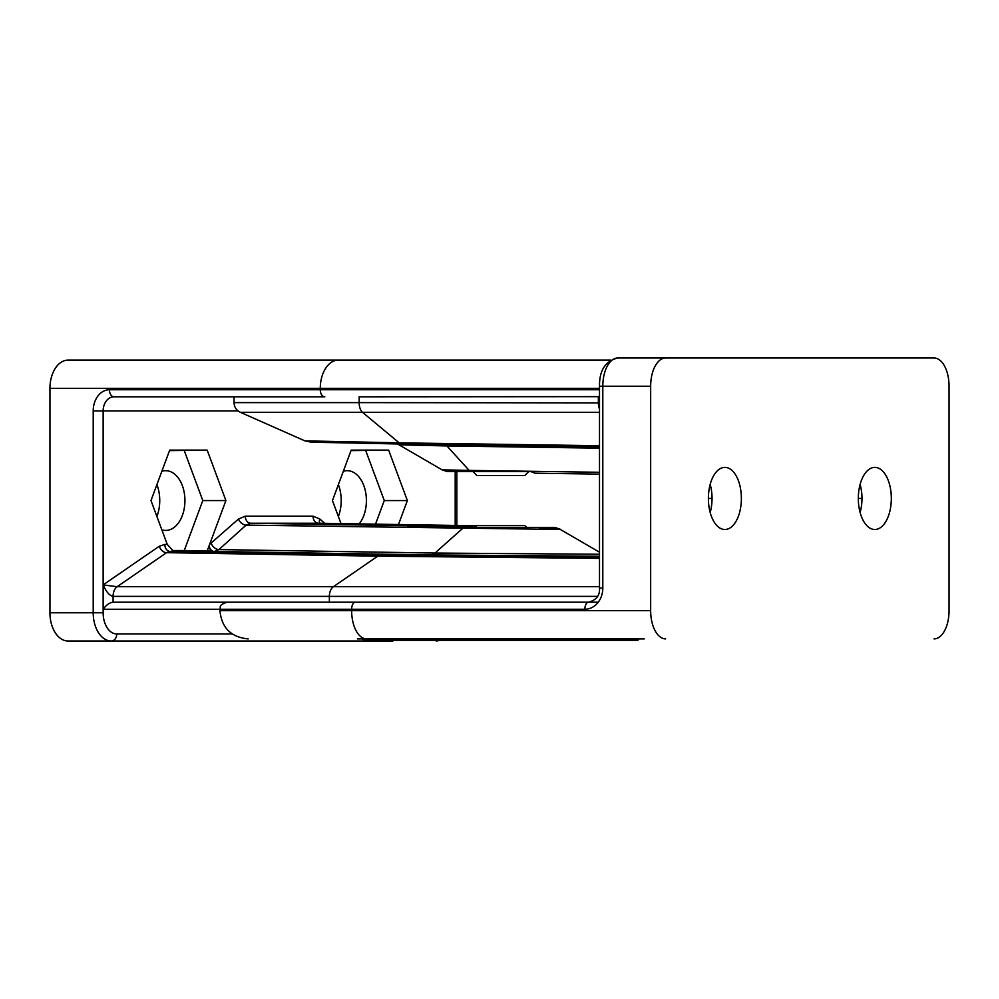 <?xml version="1.0" encoding="UTF-8"?>
<svg xmlns="http://www.w3.org/2000/svg" width="999" height="999" viewBox="0 0 999 999"><rect width="100%" height="100%" fill="white"/><g stroke="black" fill="none" stroke-linecap="round" stroke-linejoin="round"><path stroke-width="1.5" d="M362.512 638.898L363.923 640.309L637.774 640.309L639.185 638.898M357.442 638.898L644.255 638.898M710.177 512.499A29.87 15.872 90 0 0 710.177 484.378M708.391 498.439A31.056 16.496 -90 0 1 724.512 467.395A31.056 16.496 -90 0 1 741.37 498.439A31.056 16.496 -90 0 1 724.512 529.495A31.056 16.496 -90 0 1 708.391 498.439L712.037 498.439M860.114 512.499A29.87 15.872 90 0 0 860.114 484.378M858.328 498.439A31.056 16.496 -90 0 1 874.462 467.395A31.056 16.496 -90 0 1 891.32 498.439A31.056 16.496 -90 0 1 874.462 529.495A31.056 16.496 -90 0 1 858.328 498.439L861.987 498.439M622.352 638.898L366.645 638.898A28.234 14.997 -90 0 1 351.648 610.664L351.648 609.253A7.055 3.746 -90 0 1 355.394 602.197L226.998 602.197C217.345 605.544 221.291 607.167 219.942 609.253L584.877 609.253A7.055 3.746 -90 0 1 588.623 602.197L355.394 602.197M584.877 609.253A21.179 17.945 -90 0 0 602.809 588.074L602.809 386.226L650.661 386.226A28.234 14.997 90 0 1 665.646 357.992L934.053 357.992A28.234 14.997 90 0 1 949.05 386.226L949.05 610.664A28.234 14.997 -90 0 1 934.053 638.898M650.661 386.226L650.661 610.664A28.234 14.997 90 0 0 665.646 638.898M665.646 357.992L617.807 357.992A28.234 14.997 90 0 0 602.809 386.226L599.5 386.226C599.313 370.367 605.406 360.951 617.807 357.992M599.5 402.872L359.153 402.622L359.153 396.803L599.5 396.653M599.5 472.29L469.13 470.392L446.903 445.941L399.013 444.83L442.058 469.842L469.13 470.392A14.111 7.642 -89.2 0 0 470.629 471.615L531.031 471.615L534.515 473.039A14.111 7.492 90 0 0 535.601 473.201A14.111 7.492 90 0 0 535.651 473.201L599.5 474.125L535.601 473.201M599.5 445.716L399.138 442.844A14.111 7.155 90.8 0 0 401.973 444.043L311.363 442.195L304.87 440.859L399.138 442.844L362.5 412.3L599.5 412.3M442.058 469.842L447.215 471.615L470.629 471.615M599.5 552.197L559.727 529.108L554.944 527.385L526.61 527.385L524.85 525.611L476.848 525.611L475.087 527.385L464.198 527.385A14.111 8.941 90.9 0 0 462.425 528.608L434.977 553.059L599.5 554.245M610.576 360.102L68.094 360.102A28.234 18.144 -90 0 0 49.95 388.336L320.279 388.336L320.279 389.747A7.055 4.533 90 0 0 324.825 396.803L113.961 396.803A14.111 10.814 90 0 0 103.147 410.926L93.207 410.926L93.207 612.774L49.95 612.774L49.95 388.336M161.838 471.303A29.87 19.206 -90 0 1 166.296 470.704A29.87 19.206 -90 0 1 184.927 500.561A29.87 19.206 -90 0 1 166.296 530.419A29.87 19.206 -90 0 1 161.838 529.807M156.905 516.508A31.056 19.968 90 0 0 156.905 484.602M343.306 471.303A29.87 19.206 -90 0 1 347.764 470.704A29.87 19.206 -90 0 1 365.409 491.083A29.87 19.206 -90 0 1 359.19 523.888M338.374 516.508A31.056 19.968 90 0 0 338.374 484.602M49.95 612.774A28.234 18.144 -90 0 0 68.094 641.008L111.351 641.008A7.055 5.407 -90 0 0 116.758 633.953A21.179 13.611 -90 0 1 103.147 612.774L103.147 609.253C106.219 604.969 109.54 602.622 113.087 602.197L598.251 602.197M150.986 500.561L167.258 544.405L173.239 551.023L210.689 551.023L209.166 546.041L209.653 544.33L225.899 500.561L207.168 450.099L169.705 450.099L150.986 500.561M398.476 524.525L407.367 500.561L388.636 450.099L351.186 450.099L332.455 500.561L340.996 523.588M599.5 558.379L377.759 556.156A14.111 9.366 -89.1 0 1 381.568 554.944L170.167 551.46A7.055 5.407 90 0 1 164.823 544.405L159.316 546.216A7.055 4.945 -124.6 0 0 166.558 552.672L117.145 586.7L103.147 584.89C106.219 591.87 109.54 595.704 113.087 596.378L597.39 596.378M209.166 546.041A7.055 5.407 -90 0 0 214.36 551.46L170.167 551.46L166.558 552.672L377.759 556.156L333.404 586.7L117.145 586.7A10.589 6.806 90 0 0 113.087 596.378L113.087 602.197M207.168 450.099L169.518 450.611M225.899 500.561L202.797 500.561L184.266 450.611M324.65 523.326L319.842 519.005L313.037 516.171L245.304 516.171L238.499 519.005L209.653 544.33L207.168 551.023L184.266 550.511L202.797 500.561M245.304 516.171A7.055 5.407 -90 0 0 250.649 523.226L246.116 525.124L218.906 549.575A7.055 4.683 48.1 0 1 211.288 543.456M318.569 523.239L250.649 523.226L410.214 525.799L476.66 525.799M388.636 450.099L350.986 450.611M407.367 500.561L384.265 500.561L365.734 450.611M375.512 524.15L384.265 500.561M103.147 612.774L93.207 612.774A28.234 18.144 -90 0 0 111.351 641.008L392.932 641.008M172.203 550.511L184.266 550.511M207.168 551.023L173.239 551.023M476.498 525.961L408.828 525.961L407.142 527.385L537.462 527.385M408.828 525.961A14.111 9.078 -90 0 1 410.214 525.799M539.235 528.608C567.669 529.058 563.948 529.233 545.729 529.27L246.116 525.124A7.055 4.683 -131.9 0 1 238.499 519.005M472.964 471.615L476.848 475.499L524.85 475.499L528.721 471.615M248.177 638.898C231.019 637.225 221.616 627.809 219.942 610.664L650.661 610.664M304.87 440.859L240.359 412.3L362.5 412.3A10.589 5.619 90 0 1 359.153 402.622L234.053 402.622L234.053 396.803M588.623 602.197C596.403 600.037 600.037 595.329 599.5 588.074L602.809 588.074M598.351 396.803L598.351 402.622A10.589 5.619 -90 0 0 599.5 409.041M445.367 444.667A14.111 7.455 -89.2 0 1 446.903 445.941L599.5 448.176M401.973 444.043A14.111 7.155 90.8 0 0 402.035 444.056L599.5 446.878L401.973 444.043M599.5 388.336L320.279 388.336A28.234 18.144 90 0 1 338.436 360.102M599.5 389.747L109.428 389.747A7.055 4.533 90 0 0 113.961 396.803M599.5 586.7L333.404 586.7A10.589 6.806 -90 0 0 329.358 596.378L329.358 602.197M238.074 410.926L103.147 410.926L103.147 584.89L159.316 546.216M109.428 389.747A21.179 16.221 -90 0 0 93.207 410.926M455.194 471.615L455.194 525.437M164.823 544.405L167.258 544.405M219.942 610.664L219.942 609.253L103.147 609.253L103.147 584.89M313.037 516.171A7.055 5.407 -90 0 0 318.381 523.226L476.685 525.786L318.469 523.226M319.842 519.005A7.055 4.683 -48.1 0 0 319.78 523.251M214.36 551.46L218.906 549.575L434.977 553.059A14.111 9.103 90.9 0 1 430.407 554.944L214.36 551.46M438.536 640.309A7.055 5.407 90 0 1 436.176 641.008L440.871 640.309M232.218 633.953L116.758 633.953M430.407 554.944L599.5 556.243M599.5 557.18L381.568 554.944M599.5 588.074L599.5 386.226M240.359 412.3C236.351 410.314 234.253 407.093 234.053 402.622M397.29 443.981L399.013 444.83M456.855 471.615L456.855 525.462"/></g></svg>
